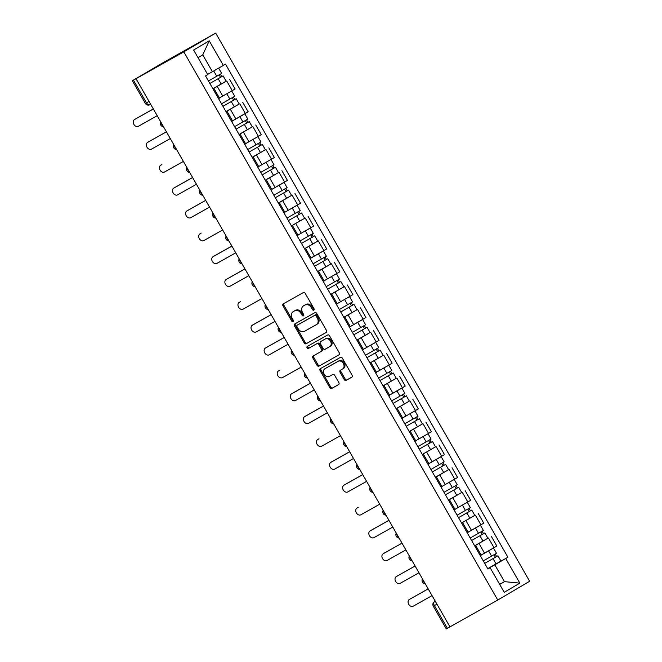 <?xml version="1.0" encoding="UTF-8"?>
<svg xmlns="http://www.w3.org/2000/svg" width="662" height="662" viewBox="0 0 662 662"><rect width="100%" height="100%" fill="white"/><g stroke="black" fill="none" stroke-linecap="round" stroke-linejoin="round"><path stroke-width="0.99" d="M313.805 310.139A1.158 0.894 -120.5 0 0 314.011 308.691L305.256 293.415A1.655 1.274 -120.5 0 0 303.32 292.596L283.311 303.841A1.655 1.274 -120.5 0 0 283.022 305.902L291.776 321.178A1.158 0.894 -120.5 0 0 293.332 320.309L292.199 318.331A5.304 4.08 -120.5 0 1 293.067 311.761A5.304 4.08 -120.5 0 1 293.117 311.728L294.789 310.792A5.304 4.08 -120.5 0 1 300.978 313.399L302.112 315.377A1.158 0.894 -120.5 0 0 303.668 314.5L302.534 312.522A5.304 4.08 -120.5 0 1 303.403 305.952A5.304 4.08 -120.5 0 1 303.461 305.918L305.124 304.983A5.304 4.08 -120.5 0 1 311.322 307.59L312.447 309.568A1.158 0.894 -120.5 0 0 313.805 310.139M344.24 379.558A1.655 1.274 -120.5 0 0 346.168 380.377L351.787 377.224A1.655 1.274 -120.5 0 0 352.076 375.155L342.353 358.192A1.655 1.274 -120.5 0 0 340.425 357.381L320.408 368.618A1.655 1.274 -120.5 0 0 320.118 370.679L329.841 387.651A1.655 1.274 -120.5 0 0 331.778 388.462L338.555 384.655A1.655 1.274 -120.5 0 0 338.845 382.586L334.682 375.329A1.655 1.274 -120.5 0 0 332.754 374.518L329.386 376.405A4.435 3.409 -120.5 0 1 324.231 374.262A4.435 3.409 -120.5 0 1 324.934 368.734A4.435 3.409 -120.5 0 1 324.984 368.709L338.158 361.311A4.435 3.409 -120.5 0 1 343.313 363.455A4.435 3.409 -120.5 0 1 342.61 368.974A4.435 3.409 -120.5 0 1 342.56 369.007L340.367 370.24A1.655 1.274 -120.5 0 0 340.078 372.301L344.24 379.558L345.167 379.012A1.655 1.274 -120.5 0 0 347.103 379.831L351.952 377.1M497.758 600.045L449.961 626.889L136.024 78.72L183.813 51.868L497.758 600.045L529.633 581.277L215.688 33.1L163.456 62.468L132.367 80.723L133.443 80.143L146.443 102.85A3.376 2.16 60.7 0 0 149.951 104.695A3.376 2.16 60.7 0 0 149.976 104.679L149.951 104.695A3.376 3.376 0 0 1 145.375 103.429L149.016 101.402M326.176 332.506A1.655 1.274 -120.5 0 0 326.465 330.437L316.742 313.474A1.655 1.274 -120.5 0 0 314.814 312.663L294.797 323.9A1.655 1.274 -120.5 0 0 294.507 325.961L304.23 342.933A1.655 1.274 -120.5 0 0 306.167 343.743L326.209 332.481M329.552 335.833L339.267 352.796A1.655 1.274 -120.5 0 1 338.977 354.865L318.968 366.103A1.655 1.274 -120.5 0 1 317.032 365.292L312.878 358.026A1.655 1.274 -120.5 0 1 313.167 355.966L321.277 351.406A1.655 1.274 -120.5 0 0 321.567 349.346L318.811 344.53A1.655 1.274 -120.5 0 0 316.875 343.71L308.426 348.46A1.158 0.894 -120.5 0 1 307.276 346.449L327.616 335.022A1.655 1.274 -120.5 0 1 329.552 335.833M449.953 626.873L446.312 628.9L433.304 606.193L434.38 605.614L447.38 628.312M136.024 78.72L133.443 80.143M183.813 51.868L215.688 33.1M213.007 88.948L213.942 88.46L213.048 89.022M219.387 97.984L232.254 90.636L226.718 80.971L212.932 88.824M226.718 80.971L223.773 82.551M218.584 98.688L219.478 98.133L213.942 88.46M232.254 90.636L235.093 88.965L229.557 79.299M226.098 111.804L227.025 111.315L226.131 111.87M236.855 105.399L226.023 111.679M231.667 121.543L232.561 120.98L227.025 111.315M232.478 120.832L248.184 111.82L242.64 102.155M239.181 134.659L240.116 134.171L239.222 134.725M249.946 128.254L239.114 134.535M244.758 144.39L245.652 143.836L240.116 134.171M245.569 143.687L261.267 134.676L255.731 125.002M252.272 157.506L253.207 157.018L252.313 157.581M263.029 151.11L252.197 157.382M257.849 167.246L258.743 166.692L253.207 157.018M258.652 166.543L274.358 157.523L268.822 147.858M265.354 180.362L266.29 179.874L265.396 180.428M276.12 173.957L265.288 180.238M270.932 190.102L271.825 189.539L266.29 179.874M271.743 189.39L287.44 180.378L281.904 170.713M278.445 203.217L279.381 202.729L278.487 203.284M289.211 196.813L278.379 203.093M284.023 212.949L284.917 212.394L279.381 202.729M284.834 212.245L300.531 203.234L294.995 193.561M291.537 226.065L292.463 225.577L291.57 226.139M302.294 219.668L291.462 225.941M297.114 235.804L298.008 235.25L292.463 225.577M297.917 235.101L313.623 226.081L308.087 216.416M304.619 248.92L305.554 248.432L304.661 248.986M315.385 242.515L304.553 248.796M310.197 258.66L311.09 258.097L305.554 248.432M311.008 257.948L326.705 248.937L321.169 239.272M317.71 271.776L318.645 271.288L317.752 271.842M328.476 265.371L317.636 271.652M323.288 281.507L324.181 280.953L318.645 271.288M324.09 280.804L339.796 271.792L334.26 262.119M330.801 294.623L331.728 294.135L330.834 294.698M341.559 288.227L330.727 294.499M336.37 304.363L337.264 303.808L331.728 294.135M337.181 303.659L352.887 294.64L347.343 284.974M343.884 317.479L344.819 316.99L343.926 317.545M354.65 311.074L343.818 317.355M349.462 327.218L350.355 326.656L344.819 316.99M350.272 326.507L365.97 317.495L360.434 307.83M356.975 340.334L357.91 339.846L357.017 340.4M367.733 333.929L356.901 340.21M362.553 350.066L363.446 349.511L357.91 339.846M363.355 349.362L379.061 340.351L373.525 330.677M370.058 363.181L370.993 362.693L370.099 363.256M380.824 356.785L369.992 363.066M375.635 372.921L376.529 372.367L370.993 362.693M376.446 372.218L392.144 363.198L386.608 353.533M383.149 386.037L384.084 385.549L383.19 386.103M393.915 379.64L383.083 385.913M388.726 395.777L389.62 395.214L384.084 385.549M389.537 395.065L405.235 386.054L399.699 376.388M396.24 408.893L397.167 408.404L396.273 408.959M406.998 402.488L396.166 408.768M401.817 418.624L402.711 418.07L397.167 408.404M402.62 417.921L418.326 408.909L412.79 399.236M409.323 431.748L410.258 431.252L409.364 431.814M420.089 425.343L409.257 431.624M414.9 441.48L415.794 440.925L410.258 431.252M415.711 440.776L431.409 431.756L425.873 422.091M422.414 454.595L423.349 454.107L422.455 454.662M433.18 448.199L422.339 454.471M427.991 464.335L428.885 463.772L423.349 454.107M428.794 463.623L444.5 454.612L438.964 444.947M435.505 477.451L436.432 476.963L435.538 477.517M446.262 471.046L435.431 477.327M441.074 487.182L441.968 486.628L436.432 476.963M441.885 486.479L457.591 477.468L452.047 467.794M448.588 500.307L449.523 499.81L448.629 500.373M459.354 493.902L448.522 500.182M454.165 510.038L455.059 509.483L449.523 499.81M454.976 509.335L470.674 500.323L465.138 490.65M461.679 523.154L462.614 522.666L461.72 523.22M472.436 516.757L461.604 523.03M467.256 532.893L468.15 532.331L462.614 522.666M468.059 532.182L483.765 523.17L478.229 513.505M474.762 546.009L475.697 545.521L474.803 546.076M485.527 539.604L474.695 545.885M480.339 555.741L481.233 555.186L475.697 545.521M481.15 555.037L496.848 546.026L491.312 536.352M207.595 74.401L212.403 71.703L202.754 54.855L198.004 57.652M499.694 584.438L504.452 581.641L494.804 564.794L505.727 558.521L519.827 583.131L504.212 592.324L490.12 567.715L487.935 569.006L205.534 75.907L207.719 74.624L193.627 50.014L209.233 40.821L223.334 65.43L212.403 71.703M505.727 558.521L507.911 557.239L225.519 64.14L223.334 65.43M499.636 584.339L504.452 581.641L519.827 583.131M487.853 568.857L490.12 567.715M494.804 564.794L487.786 568.741M498.618 562.46L507.911 557.239M209.233 40.821L202.754 54.855M314.16 309.651A1.158 0.894 -120.5 0 1 313.383 309.022L312.249 307.044A5.304 4.08 -120.5 0 0 306.059 304.437L305.124 304.983M304.28 305.439A5.304 4.08 -120.5 0 1 304.33 305.405A5.304 4.08 -120.5 0 1 304.388 305.372L306.059 304.437M293.936 311.248A5.304 4.08 -120.5 0 1 293.994 311.214A5.304 4.08 -120.5 0 1 294.052 311.181L295.715 310.246A5.304 4.08 -120.5 0 1 301.905 312.845L303.039 314.822A1.158 0.894 -120.5 0 0 303.825 315.46M284.072 303.411A1.655 1.274 -120.5 0 0 283.957 305.356L292.703 320.631A1.158 0.894 -120.5 0 0 293.481 321.269M295.558 323.47A1.655 1.274 -120.5 0 0 295.442 325.414L305.157 342.378A1.655 1.274 -120.5 0 0 307.094 343.197L326.341 332.382M316.097 315.931A1.158 0.894 -120.5 0 0 314.74 315.36L297.172 325.224A1.158 0.894 -120.5 0 0 296.973 326.672L298.165 328.757A5.304 4.08 -120.5 0 0 304.363 331.356L316.37 324.612A5.304 4.08 -120.5 0 0 316.419 324.579A5.304 4.08 -120.5 0 0 317.288 318.017L316.097 315.931L317.024 315.377A1.158 0.894 -120.5 0 0 315.666 314.814L314.74 315.36M298.082 324.694A1.158 0.894 -120.5 0 1 298.09 324.686A1.158 0.894 -120.5 0 0 298.09 324.686L315.666 314.814M316.477 324.546L317.297 324.066A5.304 4.08 -120.5 0 0 317.355 324.032A5.304 4.08 -120.5 0 0 318.215 317.462L317.288 318.017M317.024 315.377L318.215 317.462M339.151 354.741L318.968 366.103M313.92 355.535A1.655 1.274 -120.5 0 0 313.805 357.48L317.967 364.737A1.655 1.274 -120.5 0 0 319.895 365.556M321.31 351.39L322.212 350.86A1.655 1.274 -120.5 0 0 322.493 348.8L319.738 343.983A1.655 1.274 -120.5 0 0 317.801 343.164L308.426 348.46M308.062 346.003A1.158 0.894 -120.5 0 0 309.353 347.914M329.701 346.673A4.435 3.409 -120.5 0 0 329.75 346.648A4.435 3.409 -120.5 0 0 330.454 341.129A4.435 3.409 -120.5 0 0 325.299 338.985L320.656 341.592A1.655 1.274 -120.5 0 0 320.367 343.652L323.122 348.469A1.655 1.274 -120.5 0 0 325.059 349.279L329.701 346.673M329.792 346.623L330.628 346.127A4.435 3.409 -120.5 0 0 330.677 346.102A4.435 3.409 -120.5 0 0 331.381 340.582A4.435 3.409 -120.5 0 0 326.225 338.439L325.299 338.985M321.567 341.054L321.583 341.046A1.655 1.274 -120.5 0 0 321.567 341.054L326.225 338.439M341.129 369.81A1.655 1.274 -120.5 0 0 341.004 371.754L345.167 379.012M342.651 368.949L343.487 368.461A4.435 3.409 -120.5 0 0 343.537 368.428A4.435 3.409 -120.5 0 0 344.248 362.908A4.435 3.409 -120.5 0 0 339.085 360.765L338.158 361.311M325.82 368.221A4.435 3.409 -120.5 0 1 325.861 368.188A4.435 3.409 -120.5 0 1 325.911 368.163L339.085 360.765M321.169 368.188A1.655 1.274 -120.5 0 0 321.053 370.132L330.768 387.105A1.655 1.274 -120.5 0 0 332.705 387.915L338.729 384.531M223.094 75.882L209.862 83.47L223.094 75.882L226.114 81.161L212.883 88.741M219.147 74.889L220.562 77.355M153.352 108.973L134.543 119.532A3.881 2.987 -120.5 0 0 134.502 119.557A3.881 2.987 -120.5 0 0 133.889 124.398A3.881 2.987 -120.5 0 0 138.408 126.276L157.208 115.709M216.731 69.22L218.625 68.128M208.439 80.979L221.671 73.399L218.65 68.12M135.669 118.87A3.881 2.987 59.5 0 1 135.71 118.846A3.881 2.987 59.5 0 1 135.751 118.821L153.336 108.949M220.363 74.185L221.753 76.618M222.945 106.301L236.185 98.737L239.205 104.008L225.974 111.597M222.953 106.317L236.185 98.737M232.238 97.736L233.653 100.21M166.435 131.829L147.634 142.388A3.881 2.987 -120.5 0 0 147.593 142.413A3.881 2.987 -120.5 0 0 146.972 147.245A3.881 2.987 -120.5 0 0 151.49 149.124L170.3 138.565M229.524 92.225L231.187 91.265M221.53 103.826L234.753 96.247L231.733 90.975M148.76 141.726A3.881 2.987 59.5 0 1 148.801 141.701A3.881 2.987 59.5 0 1 148.842 141.676L166.427 131.804M233.446 97.033L234.845 99.466M249.268 121.593L236.044 129.173L249.268 121.593L252.288 126.864L239.065 134.444M245.329 120.592L246.736 123.058M161.851 164.573A3.881 2.987 59.5 0 1 161.892 164.557A3.881 2.987 59.5 0 1 161.933 164.532L160.725 165.243A3.881 2.987 -120.5 0 0 160.684 165.26A3.881 2.987 -120.5 0 0 160.063 170.101A3.881 2.987 -120.5 0 0 164.581 171.979L183.382 161.42M242.615 115.08L232.503 120.873M234.613 126.682L247.845 119.102L244.824 113.831L244.27 114.121M232.511 120.889L244.824 113.831M246.537 119.888L247.936 122.321M262.359 144.448L249.127 152.028L262.359 144.448L265.379 149.72L252.148 157.299M258.412 143.447L259.827 145.913M192.609 177.532L173.808 188.091A3.881 2.987 -120.5 0 0 173.767 188.116A3.881 2.987 -120.5 0 0 173.146 192.956A3.881 2.987 -120.5 0 0 177.673 194.835L196.473 184.268M255.706 137.936L257.361 136.968M247.704 149.538L260.936 141.958L257.915 136.678M174.934 187.429A3.881 2.987 59.5 0 1 174.975 187.404A3.881 2.987 59.5 0 1 175.016 187.379L192.601 177.507M259.628 142.744L261.018 145.177M262.21 174.859L275.45 167.296L278.47 172.567L265.239 180.155M262.218 174.876L275.45 167.296M271.503 166.294L272.918 168.769M205.7 200.387L186.899 210.946A3.881 2.987 -120.5 0 0 186.858 210.971A3.881 2.987 -120.5 0 0 186.237 215.804A3.881 2.987 -120.5 0 0 190.755 217.682L209.556 207.123M268.789 160.783L270.452 159.823M260.795 172.385L274.018 164.805L270.998 159.534M188.025 210.284A3.881 2.987 59.5 0 1 188.066 210.259A3.881 2.987 59.5 0 1 188.107 210.235L205.683 200.363M272.711 165.591L274.109 168.024M288.533 190.151L275.309 197.731L288.533 190.151L291.553 195.422L278.33 203.002M284.586 189.15L286.001 191.616M201.116 233.132A3.881 2.987 59.5 0 1 201.149 233.115A3.881 2.987 59.5 0 1 201.19 233.09L199.982 233.802A3.881 2.987 -120.5 0 0 199.941 233.827A3.881 2.987 -120.5 0 0 199.328 238.659A3.881 2.987 -120.5 0 0 203.846 240.538L222.647 229.979M281.88 183.639L271.759 189.431M273.878 195.24L287.109 187.66L284.089 182.389L283.535 182.679M271.776 189.448L284.089 182.389M285.802 188.447L287.192 190.879M301.624 213.007L288.392 220.587L301.624 213.007L304.644 218.278L291.412 225.858M297.677 212.005L299.092 214.471M231.874 246.09L213.073 256.649A3.881 2.987 -120.5 0 0 213.032 256.674A3.881 2.987 -120.5 0 0 212.411 261.515A3.881 2.987 -120.5 0 0 216.929 263.393L235.738 252.826M294.971 206.494L296.626 205.526M286.969 218.096L300.2 210.516L297.18 205.237M214.198 255.987A3.881 2.987 59.5 0 1 214.24 255.962A3.881 2.987 59.5 0 1 214.281 255.937L231.865 246.065M298.893 211.302L300.283 213.735M301.467 243.417L314.715 235.854L317.735 241.133L304.503 248.713M301.483 243.434L314.715 235.854M310.768 234.853L312.183 237.327M244.965 268.946L226.164 279.505A3.881 2.987 -120.5 0 0 226.123 279.53A3.881 2.987 -120.5 0 0 225.502 284.362A3.881 2.987 -120.5 0 0 230.02 286.241L248.821 275.682M308.053 229.342L309.708 228.382M300.052 240.943L313.283 233.363L310.263 228.092M227.289 278.843A3.881 2.987 59.5 0 1 227.331 278.818A3.881 2.987 59.5 0 1 227.372 278.793L244.948 268.921M311.976 234.149L313.374 236.582M327.798 258.71L314.566 266.29L327.798 258.71L330.818 263.981L317.586 271.561M323.85 257.708L325.265 260.174M240.372 301.698A3.881 2.987 59.5 0 1 240.414 301.673A3.881 2.987 59.5 0 1 240.455 301.649L239.247 302.36A3.881 2.987 -120.5 0 0 239.205 302.385A3.881 2.987 -120.5 0 0 238.593 307.218A3.881 2.987 -120.5 0 0 243.111 309.096L261.912 298.537M321.144 252.197L311.024 257.99M313.143 263.799L326.374 256.219L323.354 250.948L322.799 251.237M311.041 258.006L323.354 250.948M325.067 257.005L326.457 259.438M340.889 281.565L327.657 289.145L340.889 281.565L343.909 286.836L330.677 294.416M336.941 280.564L338.356 283.03M271.139 314.649L252.338 325.207A3.881 2.987 -120.5 0 0 252.296 325.232A3.881 2.987 -120.5 0 0 251.676 330.073A3.881 2.987 -120.5 0 0 256.194 331.952L275.003 321.384M334.227 275.053L335.891 274.085M326.234 286.654L339.457 279.074L336.437 273.795M253.463 324.546A3.881 2.987 59.5 0 1 253.505 324.521A3.881 2.987 59.5 0 1 253.546 324.496L271.13 314.624M338.15 279.861L339.548 282.293M340.731 311.976L353.971 304.412L356.992 309.692L343.768 317.272M340.748 311.992L353.971 304.412M350.033 303.411L351.439 305.885M284.23 337.504L265.429 348.063A3.881 2.987 -120.5 0 0 265.388 348.088A3.881 2.987 -120.5 0 0 264.767 352.92A3.881 2.987 -120.5 0 0 269.285 354.799L288.086 344.24M347.318 297.9L348.973 296.94M339.316 309.502L352.548 301.922L349.528 296.65M266.554 347.401A3.881 2.987 59.5 0 1 266.596 347.376A3.881 2.987 59.5 0 1 266.637 347.351L284.213 337.479M351.241 302.708L352.639 305.141M367.062 327.268L353.831 334.848L367.062 327.268L370.083 332.539L356.851 340.119M363.115 326.267L364.53 328.733M279.637 370.257A3.881 2.987 59.5 0 1 279.678 370.232A3.881 2.987 59.5 0 1 279.72 370.207L278.512 370.919A3.881 2.987 -120.5 0 0 278.47 370.943A3.881 2.987 -120.5 0 0 277.85 375.776A3.881 2.987 -120.5 0 0 282.376 377.654L301.177 367.096M360.409 320.756L350.289 326.548M352.407 332.357L365.639 324.777L362.619 319.506L362.064 319.796M350.306 326.565L362.619 319.506M364.332 325.563L365.722 327.996M380.154 350.124L366.922 357.703L380.154 350.124L383.174 355.395L369.942 362.975M376.206 349.122L377.621 351.588M310.404 383.207L291.603 393.766A3.881 2.987 -120.5 0 0 291.561 393.791A3.881 2.987 -120.5 0 0 290.941 398.632A3.881 2.987 -120.5 0 0 295.459 400.51L314.26 389.943M373.492 343.611L375.155 342.643M365.498 355.213L378.722 347.633L375.702 342.353M292.728 393.104A3.881 2.987 59.5 0 1 292.769 393.079A3.881 2.987 59.5 0 1 292.811 393.054L310.387 383.182M377.414 348.419L378.813 350.852M379.996 380.534L393.236 372.971L396.257 378.25L383.033 385.83M380.013 380.551L393.236 372.971M389.289 371.97L390.704 374.444M323.495 406.063L304.685 416.621A3.881 2.987 -120.5 0 0 304.644 416.646A3.881 2.987 -120.5 0 0 304.032 421.479A3.881 2.987 -120.5 0 0 308.55 423.357L327.351 412.798M386.583 366.458L388.238 365.498M378.581 378.068L391.813 370.48L388.793 365.209M305.819 415.959A3.881 2.987 59.5 0 1 305.852 415.935A3.881 2.987 59.5 0 1 305.894 415.91L323.478 406.038M390.506 371.266L391.896 373.699M406.327 395.826L393.096 403.406L406.327 395.826L409.348 401.098L396.116 408.677M402.38 394.825L403.795 397.291M318.902 438.815A3.881 2.987 59.5 0 1 318.943 438.79A3.881 2.987 59.5 0 1 318.985 438.765L317.777 439.477A3.881 2.987 -120.5 0 0 317.735 439.502A3.881 2.987 -120.5 0 0 317.115 444.334A3.881 2.987 -120.5 0 0 321.633 446.213L340.442 435.654M399.674 389.314L389.554 395.106M391.672 400.915L404.904 393.336L401.884 388.064L401.329 388.354M389.562 395.123L401.884 388.064M403.597 394.122L404.987 396.555M419.418 418.682L406.187 426.262L419.418 418.682L422.439 423.953L409.207 431.533M415.471 417.681L416.886 420.147M349.668 451.765L330.868 462.324A3.881 2.987 -120.5 0 0 330.826 462.349A3.881 2.987 -120.5 0 0 330.206 467.19A3.881 2.987 -120.5 0 0 334.724 469.068L353.525 458.501M412.757 412.169L414.412 411.21M404.755 423.771L417.987 416.191L414.966 410.912M331.993 461.662A3.881 2.987 59.5 0 1 332.034 461.637A3.881 2.987 59.5 0 1 332.076 461.613L349.652 451.741M416.679 416.977L418.078 419.41M419.261 449.093L432.501 441.529L435.522 446.809L422.29 454.389M419.269 449.109L432.501 441.529M428.554 440.528L429.969 443.002M362.759 474.621L343.95 485.18A3.881 2.987 -120.5 0 0 343.909 485.205A3.881 2.987 -120.5 0 0 343.297 490.037A3.881 2.987 -120.5 0 0 347.815 491.916L366.616 481.357M425.848 435.017L427.503 434.057M417.846 446.627L431.078 439.038L428.057 433.767M345.084 484.518A3.881 2.987 59.5 0 1 345.117 484.493A3.881 2.987 59.5 0 1 345.159 484.468L362.743 474.596M429.77 439.825L431.161 442.257M445.592 464.385L432.36 471.965L445.592 464.385L448.613 469.656L435.381 477.236M441.645 463.383L443.06 465.849M358.167 507.373A3.881 2.987 59.5 0 1 358.208 507.349A3.881 2.987 59.5 0 1 358.25 507.324L357.041 508.035A3.881 2.987 -120.5 0 0 357 508.06A3.881 2.987 -120.5 0 0 356.379 512.893A3.881 2.987 -120.5 0 0 360.898 514.771L379.707 504.212M438.931 457.872L428.819 463.665M430.937 469.474L444.161 461.894L441.14 456.623L440.594 456.912M428.827 463.681L441.14 456.623M442.853 462.68L444.252 465.113M458.675 487.24L445.452 494.82L458.675 487.24L461.695 492.511L448.472 500.091M454.736 486.239L456.143 488.705M388.933 520.324L370.132 530.883A3.881 2.987 -120.5 0 0 370.091 530.907A3.881 2.987 -120.5 0 0 369.47 535.748A3.881 2.987 -120.5 0 0 373.989 537.627L392.789 527.06M452.022 480.728L453.677 479.768M444.02 492.329L457.252 484.749L454.231 479.47M371.258 530.221A3.881 2.987 59.5 0 1 371.299 530.196A3.881 2.987 59.5 0 1 371.341 530.171L388.917 520.299M455.944 485.536L457.343 487.968M458.526 517.651L471.766 510.088L474.786 515.367L461.555 522.947M458.534 517.676L471.766 510.088M467.819 509.086L469.234 511.561M384.341 553.076A3.881 2.987 59.5 0 1 384.382 553.051A3.881 2.987 59.5 0 1 384.423 553.027L402.008 543.154L383.215 553.738A3.881 2.987 -120.5 0 0 383.174 553.763A3.881 2.987 -120.5 0 0 382.553 558.596A3.881 2.987 -120.5 0 0 387.08 560.474L405.88 549.915M465.113 503.575L466.768 502.615M457.111 515.185L470.343 507.597L467.322 502.326M469.035 508.383L470.425 510.816M484.857 532.943L471.625 540.523L484.857 532.943L487.877 538.214L474.646 545.794M480.91 531.942L482.325 534.408M415.107 566.027L396.306 576.594A3.881 2.987 -120.5 0 0 396.265 576.619A3.881 2.987 -120.5 0 0 395.644 581.451A3.881 2.987 -120.5 0 0 400.162 583.33L418.963 572.771M478.196 526.431L468.084 532.223M470.202 538.032L483.426 530.452L480.405 525.181L479.859 525.471M468.092 532.24L480.405 525.181M397.432 575.932A3.881 2.987 59.5 0 1 397.473 575.907A3.881 2.987 59.5 0 1 397.514 575.882L415.091 566.002M482.118 531.238L483.517 533.671M497.94 555.799L484.716 563.379L497.94 555.799L500.96 561.07L487.737 568.65M493.993 554.797L495.408 557.263M428.198 588.882L409.389 599.441A3.881 2.987 -120.5 0 0 409.356 599.466A3.881 2.987 -120.5 0 0 408.735 604.307A3.881 2.987 -120.5 0 0 413.253 606.185L432.054 595.618M491.287 549.286L481.166 555.07M483.285 560.888L496.517 553.308L493.496 548.028L492.942 548.326M481.183 555.095L493.496 548.028M410.523 598.779A3.881 2.987 59.5 0 1 410.556 598.754A3.881 2.987 59.5 0 1 410.597 598.738L428.182 588.857M495.209 554.094L496.599 556.527M435.248 601.195L434.562 601.584A3.376 2.598 59.5 0 0 434.52 601.609L434.562 601.584A3.376 2.16 60.7 0 0 434.38 605.614L436.945 604.166M480.926 524.842L475.39 515.168M467.844 501.986L462.308 492.321M454.753 479.139L449.217 469.466M441.662 456.284L436.126 446.61M428.579 433.428L423.043 423.763M415.488 410.581L409.952 400.907M402.405 387.725L396.861 378.052M389.314 364.87L383.778 355.204M376.223 342.014L370.687 332.349M363.14 319.167L357.604 309.493M350.049 296.311L344.513 286.646M336.958 273.456L331.422 263.79M323.875 250.608L318.339 240.935M310.784 227.753L305.248 218.088M297.701 204.897L292.157 195.232M284.61 182.05L279.074 172.377M271.519 159.194L265.983 149.529M258.437 136.339L252.901 126.674M245.345 113.492L239.81 103.818M494.017 547.697L488.482 538.024M484.534 553.134L478.998 543.469M471.443 530.287L465.907 520.613M458.361 507.431L452.816 497.766M445.269 484.576L439.733 474.911M432.178 461.728L426.642 452.055M419.096 438.873L413.551 429.208M406.005 416.017L400.469 406.352M392.914 393.17L387.378 383.497M379.831 370.315L374.295 360.649M366.74 347.459L361.204 337.794M353.657 324.612L348.113 314.938M340.566 301.756L335.03 292.091M327.475 278.901L321.939 269.235M314.392 256.053L308.848 246.38M301.301 233.198L295.765 223.533M288.21 210.342L282.674 200.677M275.127 187.495L269.591 177.821M262.036 164.639L256.5 154.974M248.945 141.784L243.409 132.119M235.862 118.937L230.326 109.263M222.771 96.081L217.235 86.416M161.18 122.652A3.376 2.16 60.7 0 0 163.018 125.854M174.272 145.499A3.376 2.16 60.7 0 0 176.1 148.702M187.354 168.355A3.376 2.16 60.7 0 0 189.191 171.557M200.445 191.21A3.376 2.16 60.7 0 0 202.282 194.413M213.536 214.058A3.376 2.16 60.7 0 0 215.365 217.26M226.619 236.913A3.376 2.16 60.7 0 0 228.456 240.116M239.71 259.769A3.376 2.16 60.7 0 0 241.539 262.971M252.793 282.616A3.376 2.16 60.7 0 0 254.63 285.818M265.884 305.472A3.376 2.16 60.7 0 0 267.721 308.674M278.975 328.327A3.376 2.16 60.7 0 0 280.804 331.53M292.058 351.174A3.376 2.16 60.7 0 0 293.895 354.377M305.149 374.03A3.376 2.16 60.7 0 0 306.986 377.232M318.24 396.886A3.376 2.16 60.7 0 0 320.069 400.088M331.323 419.733A3.376 2.16 60.7 0 0 333.16 422.935M344.414 442.588A3.376 2.16 60.7 0 0 346.243 445.791M357.497 465.444A3.376 2.16 60.7 0 0 359.334 468.646M370.588 488.291A3.376 2.16 60.7 0 0 372.425 491.494M383.679 511.147A3.376 2.16 60.7 0 0 385.507 514.349M396.761 534.002A3.376 2.16 60.7 0 0 398.598 537.205M409.852 556.85A3.376 2.16 60.7 0 0 411.69 560.052M422.944 579.705A3.376 2.16 60.7 0 0 424.772 582.908M312.249 307.044L311.322 307.59M304.388 305.372L303.461 305.918M303.039 314.822L302.112 315.377M301.905 312.845L300.978 313.399M295.715 310.246L294.789 310.792M294.052 311.181L293.117 311.728M292.703 320.631L291.776 321.178M283.957 305.356L283.022 305.902M313.383 309.022L312.447 309.568M307.094 343.197L306.167 343.743M305.157 342.378L304.23 342.933M295.442 325.414L294.507 325.961M317.967 364.737L317.032 365.292M313.805 357.48L312.878 358.026M322.493 348.8L321.567 349.346M319.738 343.983L318.811 344.53M317.801 343.164L316.875 343.71M341.004 371.754L340.078 372.301M325.911 368.163L324.984 368.709M332.705 387.915L331.778 388.462M330.768 387.105L329.841 387.651M321.053 370.132L320.118 370.679M347.103 379.831L346.168 380.377M218.187 78.745L221.207 84.016M213.743 70.975L216.764 76.254M135.751 118.821L134.543 119.532M231.278 101.592L234.298 106.872M226.834 93.83L229.855 99.101M148.842 141.676L147.634 142.388M244.369 124.448L247.381 129.719M239.917 116.686L242.937 121.957M161.933 164.532L160.725 165.243M257.452 147.303L260.472 152.574M253.008 139.533L256.029 144.812M175.016 187.379L173.808 188.091M270.543 170.151L273.563 175.43M266.091 162.389L269.111 167.66M188.107 210.235L186.899 210.946M283.626 193.006L286.646 198.277M279.182 185.244L282.202 190.515M201.19 233.09L199.982 233.802M296.717 215.862L299.737 221.133M292.273 208.091L295.293 213.371M214.281 255.937L213.073 256.649M309.808 238.709L312.828 243.988M305.356 230.947L308.376 236.218M227.372 278.793L226.164 279.505M322.89 261.564L325.911 266.836M318.447 253.803L321.467 259.074M240.455 301.649L239.247 302.36M335.982 284.42L339.002 289.691M331.538 276.65L334.558 281.929M253.546 324.496L252.338 325.207M349.073 307.267L352.085 312.547M344.621 299.505L347.641 304.777M266.637 347.351L265.429 348.063M362.155 330.123L365.176 335.394M357.712 322.361L360.732 327.632M279.72 370.207L278.512 370.919M375.246 352.978L378.267 358.25M370.794 345.208L373.815 350.488M292.811 393.054L291.603 393.766M388.329 375.826L391.35 381.105M383.886 368.064L386.906 373.335M305.894 415.91L304.685 416.621M401.42 398.681L404.441 403.952M396.977 390.919L399.997 396.19M318.985 438.765L317.777 439.477M414.511 421.537L417.532 426.808M410.059 413.767L413.08 419.046M332.076 461.613L330.868 462.324M427.594 444.384L430.614 449.663M423.15 436.622L426.171 441.893M345.159 484.468L343.95 485.18M440.685 467.24L443.706 472.511M436.241 459.478L439.262 464.749M358.25 507.324L357.041 508.035M453.776 490.095L456.788 495.366M449.324 482.325L452.345 487.604M371.341 530.171L370.132 530.883M466.859 512.942L469.879 518.222M462.415 505.18L465.436 510.452M384.423 553.027L383.215 553.738M479.95 535.798L482.97 541.069M475.498 528.036L478.518 533.307M397.514 575.882L396.306 576.594M493.033 558.654L496.053 563.925M488.589 550.883L491.609 556.163M410.597 598.738L409.389 599.441M160.667 121.758A3.376 3.376 0 0 0 163.506 126.707M173.758 144.606A3.376 3.376 0 0 0 176.597 149.562M186.841 167.461A3.376 3.376 0 0 0 189.68 172.41M199.932 190.317A3.376 3.376 0 0 0 202.771 195.265M213.023 213.164A3.376 3.376 0 0 0 215.853 218.121M226.106 236.02A3.376 3.376 0 0 0 228.944 240.968M239.197 258.875A3.376 3.376 0 0 0 242.035 263.824M252.288 281.722A3.376 3.376 0 0 0 255.118 286.679M265.371 304.578A3.376 3.376 0 0 0 268.209 309.526M278.462 327.433A3.376 3.376 0 0 0 281.3 332.382M291.553 350.281A3.376 3.376 0 0 0 294.383 355.237M304.636 373.136A3.376 3.376 0 0 0 307.474 378.085M317.727 395.992A3.376 3.376 0 0 0 320.557 400.94M330.81 418.839A3.376 3.376 0 0 0 333.648 423.796M343.901 441.695A3.376 3.376 0 0 0 346.739 446.643M356.992 464.55A3.376 3.376 0 0 0 359.822 469.499M370.075 487.397A3.376 3.376 0 0 0 372.913 492.354M383.166 510.253A3.376 3.376 0 0 0 386.004 515.202M396.257 533.109A3.376 3.376 0 0 0 399.087 538.057M409.339 555.956A3.376 3.376 0 0 0 412.178 560.913M422.43 578.811A3.376 3.376 0 0 0 425.261 583.76M434.52 601.609A3.376 3.376 0 0 0 433.304 606.193M145.375 103.429L132.367 80.723M304.33 305.405L303.403 305.952M293.994 311.214L293.067 311.761M317.355 324.032L316.419 324.579M322.228 350.852L321.293 351.398M330.677 346.102L329.75 346.648M343.537 368.428L342.61 368.974M325.861 368.188L324.934 368.734M135.71 118.846L134.502 119.557M148.801 141.701L147.593 142.413M161.892 164.557L160.684 165.26M174.975 187.404L173.767 188.116M188.066 210.259L186.858 210.971M201.149 233.115L199.941 233.827M214.24 255.962L213.032 256.674M227.331 278.818L226.123 279.53M240.414 301.673L239.205 302.385M253.505 324.521L252.296 325.232M266.596 347.376L265.388 348.088M279.678 370.232L278.47 370.943M292.769 393.079L291.561 393.791M305.852 415.935L304.644 416.646M318.943 438.79L317.735 439.502M332.034 461.637L330.826 462.349M345.117 484.493L343.909 485.205M358.208 507.349L357 508.06M371.299 530.196L370.091 530.907M384.382 553.051L383.174 553.763M397.473 575.907L396.265 576.619M410.556 598.754L409.356 599.466"/></g></svg>
